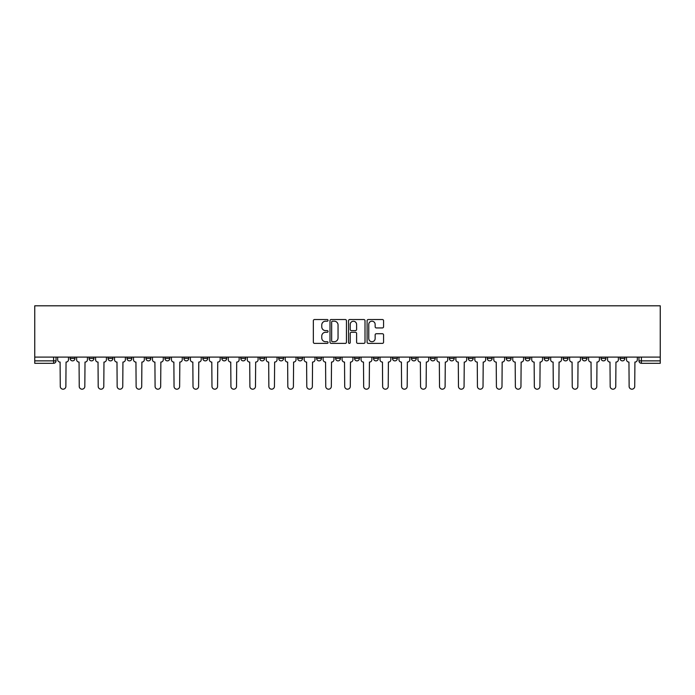 <?xml version="1.0" encoding="UTF-8"?>
<svg xmlns="http://www.w3.org/2000/svg" width="695" height="695" viewBox="0 0 695 695"><rect width="100%" height="100%" fill="white"/><g stroke="black" fill="none" stroke-linecap="round" stroke-linejoin="round"><path stroke-width="1.04" d="M328.049 320.36A0.834 0.834 0 0 0 327.215 319.526L314.54 319.526A1.19 1.19 0 0 0 313.349 320.716L313.349 342.192A1.19 1.19 0 0 0 314.54 343.382L327.215 343.382A0.834 0.834 0 0 0 328.049 342.548A0.834 0.834 0 0 0 327.215 341.714L325.573 341.714A3.814 3.814 0 0 1 321.759 337.9L321.759 336.111A3.814 3.814 0 0 1 325.573 332.288L327.215 332.288A0.834 0.834 0 0 0 328.049 331.454A0.834 0.834 0 0 0 327.215 330.62L325.573 330.62A3.814 3.814 0 0 1 321.759 326.806L321.759 325.017A3.814 3.814 0 0 1 325.573 321.194L327.215 321.194A0.834 0.834 0 0 0 328.049 320.36M582.089 357.1L582.089 358.438L586.954 358.438A2.433 2.433 0 0 1 584.521 360.87A2.433 2.433 0 0 1 582.089 358.438L582.089 357.1M563.132 357.1L563.132 358.438L567.989 358.438A2.433 2.433 0 0 1 565.565 360.87A2.433 2.433 0 0 1 563.132 358.438L563.132 357.1M449.361 357.1L449.361 358.438L454.217 358.438A2.433 2.433 0 0 1 451.793 360.87A2.433 2.433 0 0 1 449.361 358.438L449.361 357.1M430.396 357.1L430.396 358.438L435.261 358.438A2.433 2.433 0 0 1 432.829 360.87A2.433 2.433 0 0 1 430.396 358.438L430.396 357.1M411.44 357.1L411.44 358.438L416.296 358.438A2.433 2.433 0 0 1 413.864 360.87A2.433 2.433 0 0 1 411.44 358.438L411.44 357.1M373.51 357.1L373.51 358.438L378.375 358.438A2.433 2.433 0 0 1 375.943 360.87A2.433 2.433 0 0 1 373.51 358.438L373.51 357.1M335.589 358.438L335.589 357.1L335.589 358.438A2.433 2.433 0 0 0 338.022 360.87A2.433 2.433 0 0 1 335.589 358.438L340.446 358.438A2.433 2.433 0 0 1 338.022 360.87A2.433 2.433 0 0 0 340.446 358.438L340.446 357.1L340.446 358.438M316.625 358.438L316.625 357.1L316.625 358.438A2.433 2.433 0 0 0 319.057 360.87A2.433 2.433 0 0 1 316.625 358.438L321.49 358.438A2.433 2.433 0 0 1 319.057 360.87M297.668 358.438L297.668 357.1L297.668 358.438A2.433 2.433 0 0 0 300.092 360.87A2.433 2.433 0 0 1 297.668 358.438L302.525 358.438A2.433 2.433 0 0 1 300.092 360.87A2.433 2.433 0 0 0 302.525 358.438L302.525 357.1L302.525 358.438M278.704 357.1L278.704 358.438L283.56 358.438A2.433 2.433 0 0 1 281.136 360.87A2.433 2.433 0 0 1 278.704 358.438L278.704 357.1M259.739 357.1L259.739 358.438L264.604 358.438A2.433 2.433 0 0 1 262.171 360.87A2.433 2.433 0 0 1 259.739 358.438L259.739 357.1M240.783 357.1L240.783 358.438L245.639 358.438A2.433 2.433 0 0 1 243.207 360.87A2.433 2.433 0 0 1 240.783 358.438L240.783 357.1M221.818 358.438L221.818 357.1L221.818 358.438A2.433 2.433 0 0 0 224.25 360.87A2.433 2.433 0 0 1 221.818 358.438L226.674 358.438A2.433 2.433 0 0 1 224.25 360.87M183.897 358.438L183.897 357.1L183.897 358.438A2.433 2.433 0 0 0 186.321 360.87A2.433 2.433 0 0 1 183.897 358.438L188.753 358.438A2.433 2.433 0 0 1 186.321 360.87A2.433 2.433 0 0 0 188.753 358.438L188.753 357.1L188.753 358.438M164.932 358.438L164.932 357.1L164.932 358.438A2.433 2.433 0 0 0 167.365 360.87A2.433 2.433 0 0 1 164.932 358.438L169.797 358.438A2.433 2.433 0 0 1 167.365 360.87A2.433 2.433 0 0 0 169.797 358.438L169.797 357.1L169.797 358.438M145.967 358.438L145.967 357.1L145.967 358.438A2.433 2.433 0 0 0 148.4 360.87A2.433 2.433 0 0 1 145.967 358.438L150.832 358.438A2.433 2.433 0 0 1 148.4 360.87A2.433 2.433 0 0 0 150.832 358.438L150.832 357.1L150.832 358.438M127.011 358.438L127.011 357.1L127.011 358.438A2.433 2.433 0 0 0 129.435 360.87A2.433 2.433 0 0 1 127.011 358.438L131.868 358.438A2.433 2.433 0 0 1 129.435 360.87M108.046 358.438L108.046 357.1L108.046 358.438A2.433 2.433 0 0 0 110.479 360.87A2.433 2.433 0 0 1 108.046 358.438L112.911 358.438A2.433 2.433 0 0 1 110.479 360.87A2.433 2.433 0 0 0 112.911 358.438L112.911 357.1L112.911 358.438M89.082 358.438L89.082 357.1L89.082 358.438A2.433 2.433 0 0 0 91.514 360.87A2.433 2.433 0 0 1 89.082 358.438L93.947 358.438A2.433 2.433 0 0 1 91.514 360.87A2.433 2.433 0 0 0 93.947 358.438L93.947 357.1L93.947 358.438M382.372 327.936A1.19 1.19 0 0 0 383.562 326.746L383.562 320.716A1.19 1.19 0 0 0 382.372 319.526L368.289 319.526A1.19 1.19 0 0 0 367.099 320.716L367.099 342.192A1.19 1.19 0 0 0 368.289 343.382L382.372 343.382A1.19 1.19 0 0 0 383.562 342.192L383.562 334.912A1.19 1.19 0 0 0 382.372 333.722L376.342 333.722A1.19 1.19 0 0 0 375.152 334.912L375.152 338.526A3.188 3.188 0 0 1 371.955 341.714A3.188 3.188 0 0 1 368.767 338.526L368.767 324.383A3.188 3.188 0 0 1 371.955 321.194A3.188 3.188 0 0 1 375.152 324.383L375.152 326.746A1.19 1.19 0 0 0 376.342 327.936L382.372 327.936M660.25 357.1L34.75 357.1L34.75 305.809L660.25 305.809L660.25 363.303L641.407 363.303A2.433 2.433 0 0 1 638.974 360.87L660.25 360.87M346.458 320.716A1.19 1.19 0 0 0 345.259 319.526L331.185 319.526A1.19 1.19 0 0 0 329.995 320.716L329.995 342.192A1.19 1.19 0 0 0 331.185 343.382L345.259 343.382A1.19 1.19 0 0 0 346.458 342.192L346.458 320.716M349.741 319.526L363.815 319.526A1.19 1.19 0 0 1 365.005 320.716L365.005 342.192A1.19 1.19 0 0 1 363.815 343.382L357.795 343.382A1.19 1.19 0 0 1 356.596 342.192L356.596 333.487A1.19 1.19 0 0 0 355.406 332.288L351.409 332.288A1.19 1.19 0 0 0 350.211 333.487L350.211 342.548A0.834 0.834 0 0 1 349.377 343.382A0.834 0.834 0 0 1 348.543 342.548L348.543 320.716A1.19 1.19 0 0 1 349.741 319.526M638.974 357.1L638.974 360.87M56.026 357.1L56.026 360.87L56.026 357.1M53.593 357.1L53.593 363.303L34.75 363.303L34.75 360.87L56.026 360.87A2.433 2.433 0 0 1 53.593 363.303A2.433 2.433 0 0 0 56.026 360.87M34.75 357.1L34.75 360.87M624.875 357.1L624.875 358.438A2.433 2.433 0 0 1 622.451 360.87A2.433 2.433 0 0 1 620.018 358.438L624.875 358.438M620.018 357.1L620.018 358.438M605.918 357.1L605.918 358.438A2.433 2.433 0 0 1 603.486 360.87A2.433 2.433 0 0 1 601.053 358.438L605.918 358.438M601.053 357.1L601.053 358.438M586.954 357.1L586.954 358.438M567.989 357.1L567.989 358.438L567.989 357.1M549.033 357.1L549.033 358.438A2.433 2.433 0 0 1 546.6 360.87A2.433 2.433 0 0 1 544.168 358.438L549.033 358.438M544.168 357.1L544.168 358.438M530.068 357.1L530.068 358.438A2.433 2.433 0 0 1 527.635 360.87A2.433 2.433 0 0 1 525.203 358.438L530.068 358.438M525.203 357.1L525.203 358.438M511.103 357.1L511.103 358.438A2.433 2.433 0 0 1 508.679 360.87A2.433 2.433 0 0 1 506.247 358.438L511.103 358.438M506.247 357.1L506.247 358.438M492.147 357.1L492.147 358.438A2.433 2.433 0 0 1 489.714 360.87A2.433 2.433 0 0 1 487.282 358.438L492.147 358.438M487.282 357.1L487.282 358.438M473.182 357.1L473.182 358.438A2.433 2.433 0 0 1 470.75 360.87A2.433 2.433 0 0 1 468.326 358.438L473.182 358.438M468.326 357.1L468.326 358.438M454.217 357.1L454.217 358.438A2.433 2.433 0 0 1 451.793 360.87M435.261 357.1L435.261 358.438M416.296 358.438L416.296 357.1L416.296 358.438A2.433 2.433 0 0 1 413.864 360.87M397.332 357.1L397.332 358.438A2.433 2.433 0 0 1 394.908 360.87A2.433 2.433 0 0 1 392.475 358.438A2.433 2.433 0 0 0 394.908 360.87A2.433 2.433 0 0 0 397.332 358.438L392.475 358.438L392.475 357.1M378.375 358.438L378.375 357.1L378.375 358.438A2.433 2.433 0 0 1 375.943 360.87M359.411 357.1L359.411 358.438A2.433 2.433 0 0 1 356.978 360.87A2.433 2.433 0 0 1 354.554 358.438A2.433 2.433 0 0 0 356.978 360.87M354.554 357.1L354.554 358.438L359.411 358.438M321.49 357.1L321.49 358.438L321.49 357.1M283.56 358.438L283.56 357.1L283.56 358.438A2.433 2.433 0 0 1 281.136 360.87M264.604 358.438L264.604 357.1L264.604 358.438A2.433 2.433 0 0 1 262.171 360.87M245.639 358.438L245.639 357.1L245.639 358.438A2.433 2.433 0 0 1 243.207 360.87M226.674 357.1L226.674 358.438L226.674 357.1M207.718 358.438L207.718 357.1L207.718 358.438A2.433 2.433 0 0 1 205.286 360.87A2.433 2.433 0 0 1 202.853 358.438L207.718 358.438A2.433 2.433 0 0 1 205.286 360.87M202.853 357.1L202.853 358.438M131.868 357.1L131.868 358.438L131.868 357.1M74.982 357.1L74.982 358.438A2.433 2.433 0 0 1 72.549 360.87A2.433 2.433 0 0 1 70.126 358.438A2.433 2.433 0 0 0 72.549 360.87A2.433 2.433 0 0 0 74.982 358.438L74.982 357.1M70.126 357.1L70.126 358.438L74.982 358.438M332.497 321.194A0.834 0.834 0 0 0 331.663 322.028L331.663 340.88A0.834 0.834 0 0 0 332.497 341.714L334.226 341.714A3.814 3.814 0 0 0 338.048 337.9L338.048 325.017A3.814 3.814 0 0 0 334.226 321.194L332.497 321.194M356.596 324.443A3.188 3.188 0 0 0 353.408 321.255A3.188 3.188 0 0 0 350.211 324.443L350.211 329.43A1.19 1.19 0 0 0 351.409 330.62L355.406 330.62A1.19 1.19 0 0 0 356.596 329.43L356.596 324.443M57.659 357.1L57.659 359.654A2.433 2.433 0 0 0 60.091 362.086L60.274 386.394A2.797 2.797 0 0 0 63.071 389.191A2.797 2.797 0 0 0 65.869 386.394L66.051 362.086A2.433 2.433 0 0 0 68.484 359.654L68.484 357.1M76.624 357.1L76.624 359.654A2.433 2.433 0 0 0 79.056 362.086L79.239 386.394A2.797 2.797 0 0 0 82.036 389.191A2.797 2.797 0 0 0 84.825 386.394L85.007 362.086A2.433 2.433 0 0 0 87.44 359.654L87.44 357.1M95.589 357.1L95.589 359.654A2.433 2.433 0 0 0 98.021 362.086L98.204 386.394A2.797 2.797 0 0 0 100.992 389.191A2.797 2.797 0 0 0 103.79 386.394L103.972 362.086A2.433 2.433 0 0 0 106.405 359.654L106.405 357.1M114.545 357.1L114.545 359.654A2.433 2.433 0 0 0 116.977 362.086L117.16 386.394A2.797 2.797 0 0 0 119.957 389.191A2.797 2.797 0 0 0 122.754 386.394L122.937 362.086A2.433 2.433 0 0 0 125.369 359.654L125.369 357.1M133.51 357.1L133.51 359.654A2.433 2.433 0 0 0 135.942 362.086L136.124 386.394A2.797 2.797 0 0 0 138.922 389.191A2.797 2.797 0 0 0 141.71 386.394L141.893 362.086A2.433 2.433 0 0 0 144.325 359.654L144.325 357.1M152.474 357.1L152.474 359.654A2.433 2.433 0 0 0 154.907 362.086L155.089 386.394A2.797 2.797 0 0 0 157.878 389.191A2.797 2.797 0 0 0 160.675 386.394L160.858 362.086A2.433 2.433 0 0 0 163.29 359.654L163.29 357.1M171.43 357.1L171.43 359.654A2.433 2.433 0 0 0 173.863 362.086L174.045 386.394A2.797 2.797 0 0 0 176.843 389.191A2.797 2.797 0 0 0 179.64 386.394L179.823 362.086A2.433 2.433 0 0 0 182.255 359.654L182.255 357.1M190.395 357.1L190.395 359.654A2.433 2.433 0 0 0 192.828 362.086L193.01 386.394A2.797 2.797 0 0 0 195.808 389.191A2.797 2.797 0 0 0 198.596 386.394L198.779 362.086A2.433 2.433 0 0 0 201.211 359.654L201.211 357.1M209.36 357.1L209.36 359.654A2.433 2.433 0 0 0 211.793 362.086L211.975 386.394A2.797 2.797 0 0 0 214.764 389.191A2.797 2.797 0 0 0 217.561 386.394L217.743 362.086A2.433 2.433 0 0 0 220.176 359.654L220.176 357.1M228.316 357.1L228.316 359.654A2.433 2.433 0 0 0 230.749 362.086L230.931 386.394A2.797 2.797 0 0 0 233.729 389.191A2.797 2.797 0 0 0 236.526 386.394L236.708 362.086A2.433 2.433 0 0 0 239.141 359.654L239.141 357.1M247.281 357.1L247.281 359.654A2.433 2.433 0 0 0 249.714 362.086L249.896 386.394A2.797 2.797 0 0 0 252.693 389.191A2.797 2.797 0 0 0 255.482 386.394L255.664 362.086A2.433 2.433 0 0 0 258.097 359.654L258.097 357.1M266.246 357.1L266.246 359.654A2.433 2.433 0 0 0 268.678 362.086L268.861 386.394A2.797 2.797 0 0 0 271.649 389.191A2.797 2.797 0 0 0 274.447 386.394L274.629 362.086A2.433 2.433 0 0 0 277.062 359.654L277.062 357.1M285.202 357.1L285.202 359.654A2.433 2.433 0 0 0 287.634 362.086L287.817 386.394A2.797 2.797 0 0 0 290.614 389.191A2.797 2.797 0 0 0 293.412 386.394L293.594 362.086A2.433 2.433 0 0 0 296.027 359.654L296.027 357.1M304.167 357.1L304.167 359.654A2.433 2.433 0 0 0 306.599 362.086L306.782 386.394A2.797 2.797 0 0 0 309.579 389.191A2.797 2.797 0 0 0 312.368 386.394L312.55 362.086A2.433 2.433 0 0 0 314.983 359.654L314.983 357.1M323.132 357.1L323.132 359.654A2.433 2.433 0 0 0 325.564 362.086L325.746 386.394A2.797 2.797 0 0 0 328.535 389.191A2.797 2.797 0 0 0 331.333 386.394L331.515 362.086A2.433 2.433 0 0 0 333.947 359.654L333.947 357.1M342.088 357.1L342.088 359.654A2.433 2.433 0 0 0 344.52 362.086L344.703 386.394A2.797 2.797 0 0 0 347.5 389.191A2.797 2.797 0 0 0 350.297 386.394L350.48 362.086A2.433 2.433 0 0 0 352.912 359.654L352.912 357.1M361.053 357.1L361.053 359.654A2.433 2.433 0 0 0 363.485 362.086L363.667 386.394A2.797 2.797 0 0 0 366.465 389.191A2.797 2.797 0 0 0 369.254 386.394L369.436 362.086A2.433 2.433 0 0 0 371.868 359.654L371.868 357.1M380.017 357.1L380.017 359.654A2.433 2.433 0 0 0 382.45 362.086L382.632 386.394A2.797 2.797 0 0 0 385.421 389.191A2.797 2.797 0 0 0 388.218 386.394L388.401 362.086A2.433 2.433 0 0 0 390.833 359.654L390.833 357.1M398.973 357.1L398.973 359.654A2.433 2.433 0 0 0 401.406 362.086L401.588 386.394A2.797 2.797 0 0 0 404.386 389.191A2.797 2.797 0 0 0 407.183 386.394L407.366 362.086A2.433 2.433 0 0 0 409.798 359.654L409.798 357.1M417.938 357.1L417.938 359.654A2.433 2.433 0 0 0 420.371 362.086L420.553 386.394A2.797 2.797 0 0 0 423.351 389.191A2.797 2.797 0 0 0 426.139 386.394L426.322 362.086A2.433 2.433 0 0 0 428.754 359.654L428.754 357.1M436.903 357.1L436.903 359.654A2.433 2.433 0 0 0 439.336 362.086L439.518 386.394A2.797 2.797 0 0 0 442.307 389.191A2.797 2.797 0 0 0 445.104 386.394L445.286 362.086A2.433 2.433 0 0 0 447.719 359.654L447.719 357.1M455.859 357.1L455.859 359.654A2.433 2.433 0 0 0 458.292 362.086L458.474 386.394A2.797 2.797 0 0 0 461.272 389.191A2.797 2.797 0 0 0 464.069 386.394L464.251 362.086A2.433 2.433 0 0 0 466.684 359.654L466.684 357.1M474.824 357.1L474.824 359.654A2.433 2.433 0 0 0 477.257 362.086L477.439 386.394A2.797 2.797 0 0 0 480.236 389.191A2.797 2.797 0 0 0 483.025 386.394L483.207 362.086A2.433 2.433 0 0 0 485.64 359.654L485.64 357.1M493.789 357.1L493.789 359.654A2.433 2.433 0 0 0 496.221 362.086L496.404 386.394A2.797 2.797 0 0 0 499.192 389.191A2.797 2.797 0 0 0 501.99 386.394L502.172 362.086A2.433 2.433 0 0 0 504.605 359.654L504.605 357.1M512.745 357.1L512.745 359.654A2.433 2.433 0 0 0 515.177 362.086L515.36 386.394A2.797 2.797 0 0 0 518.157 389.191A2.797 2.797 0 0 0 520.955 386.394L521.137 362.086A2.433 2.433 0 0 0 523.57 359.654L523.57 357.1M531.71 357.1L531.71 359.654A2.433 2.433 0 0 0 534.142 362.086L534.325 386.394A2.797 2.797 0 0 0 537.122 389.191A2.797 2.797 0 0 0 539.911 386.394L540.093 362.086A2.433 2.433 0 0 0 542.526 359.654L542.526 357.1M550.675 357.1L550.675 359.654A2.433 2.433 0 0 0 553.107 362.086L553.289 386.394A2.797 2.797 0 0 0 556.078 389.191A2.797 2.797 0 0 0 558.876 386.394L559.058 362.086A2.433 2.433 0 0 0 561.491 359.654L561.491 357.1M569.631 357.1L569.631 359.654A2.433 2.433 0 0 0 572.063 362.086L572.246 386.394A2.797 2.797 0 0 0 575.043 389.191A2.797 2.797 0 0 0 577.84 386.394L578.023 362.086A2.433 2.433 0 0 0 580.455 359.654L580.455 357.1M588.596 357.1L588.596 359.654A2.433 2.433 0 0 0 591.028 362.086L591.21 386.394A2.797 2.797 0 0 0 594.008 389.191A2.797 2.797 0 0 0 596.797 386.394L596.979 362.086A2.433 2.433 0 0 0 599.411 359.654L599.411 357.1M607.56 357.1L607.56 359.654A2.433 2.433 0 0 0 609.993 362.086L610.175 386.394A2.797 2.797 0 0 0 612.964 389.191A2.797 2.797 0 0 0 615.761 386.394L615.944 362.086A2.433 2.433 0 0 0 618.376 359.654L618.376 357.1M626.516 357.1L626.516 359.654A2.433 2.433 0 0 0 628.949 362.086L629.131 386.394A2.797 2.797 0 0 0 631.929 389.191A2.797 2.797 0 0 0 634.726 386.394L634.909 362.086A2.433 2.433 0 0 0 637.341 359.654L637.341 357.1M641.407 357.1L641.407 363.303"/></g></svg>
